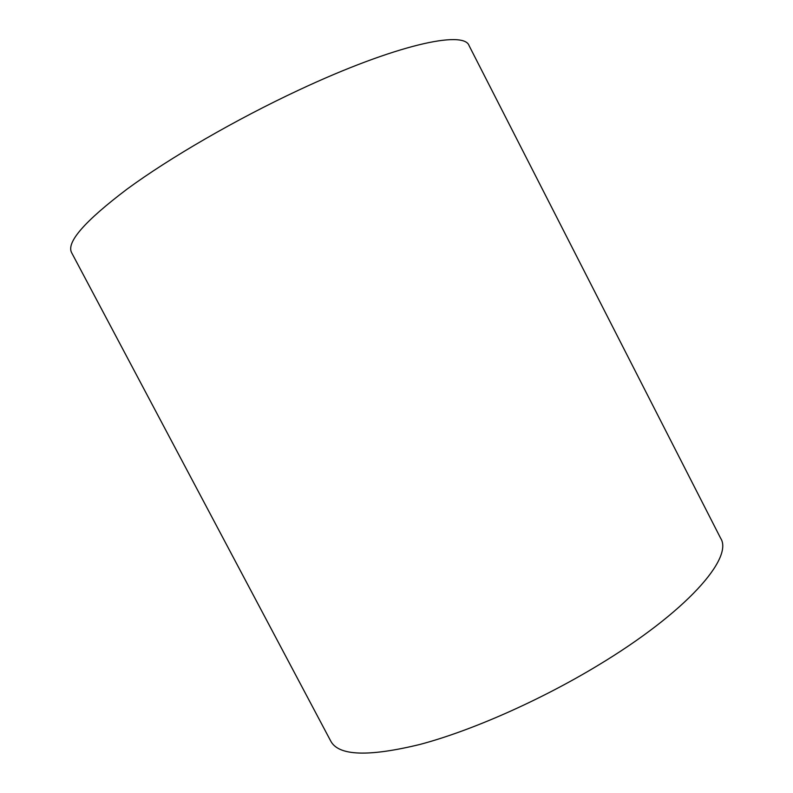 <?xml version="1.0" encoding="UTF-8"?>
<svg xmlns="http://www.w3.org/2000/svg" width="793" height="793" viewBox="0 0 793 793"><rect width="100%" height="100%" fill="white"/><g stroke="black" fill="none" stroke-linecap="round" stroke-linejoin="round"><path stroke-width="1.19" d="M469.099 45.677C464.064 29.965 395.519 44.745 298.872 90.045C235.937 119.406 169.752 157.787 127.098 189.091C84.712 221.158 66.206 242.331 71.588 252.61L330.82 741.217C338.71 755.888 368.368 756.968 419.804 744.478C470.576 731.037 539.091 700.953 597.258 665.823C686.778 612.087 733.565 557.895 720.659 538.278L469.099 45.677"/></g></svg>
